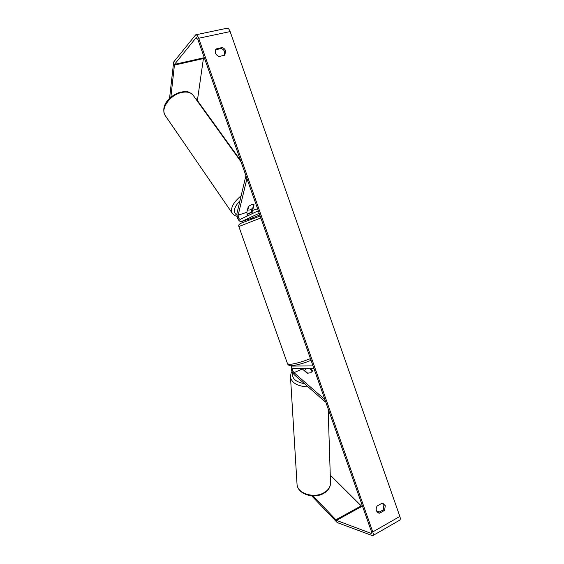 <?xml version="1.0" encoding="UTF-8"?>
<svg xmlns="http://www.w3.org/2000/svg" width="564" height="564" viewBox="0 0 564 564"><rect width="100%" height="100%" fill="white"/><g stroke="black" fill="none" stroke-linecap="round" stroke-linejoin="round"><path stroke-width="0.85" d="M309.812 368.377L312.639 370.745L310.82 372.755L307.147 373.192L301.662 368.355M293.978 372.663L324.913 399.629L325.04 401.695L294.147 374.658C291.292 371.056 290.523 368.186 291.842 366.064L313.027 365.923L313.894 368.384L292.822 368.362C292.159 369.427 292.547 370.858 293.978 372.663L302.248 369.018M325.04 401.695L325.555 401.455M253.024 213.27L252.559 210.442L254.054 204.739L251.452 204.591L248.28 206.607L246.828 212.318L247.688 215.808M249.514 218.938L258.862 215.385M238.156 215.159L246.947 178.591L245.671 176.701L236.965 213.326C236.986 218.007 238.318 220.827 240.955 221.786L259.186 213.284L258.298 210.767L240.151 219.389C238.833 218.91 238.17 217.5 238.156 215.159L246.828 212.318M252.052 213.735L251.234 209.399M245.671 176.701L246.221 176.532M248.717 206.184L247.786 210.062L250.071 209.942L252.735 208.306L253.729 204.52M247.786 210.062L247.504 209.66M251.452 204.591L248.752 206.241M215.603 49.766L221.166 48.532L222.096 47.517C223.788 48.032 224.965 49.146 225.642 50.866L224.796 55.194L219.043 56.499C215.406 54.743 214.426 52.255 216.104 49.033L222.096 47.517M221.166 48.532C222.851 49.047 224.028 50.161 224.698 51.874L224.564 55.251M385.261 505.732L382.956 503.356L382.096 503.222L377.076 506.014C375.497 509.158 376.019 511.499 378.656 513.036L379.6 513.191L384.606 510.378L385.261 505.732M378.007 512.732L383.21 509.941L383.865 505.309L382.216 503.222M313.161 495.89L336.454 520.382L370.872 533.304L371.331 533.318L371.394 531.415L197.823 39.318L196.053 37.788L174.495 64.381L170.878 97.177M372.762 535.652L399.608 520.219C400.426 519.719 400.51 518.45 399.855 516.427L230.133 31.584C229.217 29.201 228.194 28.087 227.052 28.235L195.807 34.799M311.659 495.812L337.237 522.588L372.635 535.722C373.396 535.25 373.446 533.988 372.769 531.93L198.69 38.26C197.76 35.835 196.758 34.686 195.687 34.82L173.656 62.019L169.552 98.383M204.161 57.288L203.407 58.571L197.393 100.505M330.257 475.107L361.214 505.866L362.638 506.578M376.562 511.047L379.537 511.999M378.218 512.739L379.6 513.191M383.21 509.941L384.606 510.378M215.92 49.251L216.336 48.793M253.793 217.027L253.934 217.422L251.354 218.529M259.44 216.273L258.848 215.349M240.56 160.479L196.11 98.721L195.708 98.834M310.82 372.755L307.747 373.199L304.468 370.407L306.217 368.856L309.269 368.412L312.548 371.168M304.468 370.407L304.497 370.936M292.159 366.008L293.146 365.578M241.039 221.751L249.704 218.874M252.559 210.442L257.6 208.793M165.534 116.001L164.984 115.204C160.514 108.697 169.87 95.245 180.981 92.637C186.952 91.255 191.147 92.327 193.565 95.852L241.047 161.854M251.502 212.022L246.99 214.32M241.131 195.807C233.256 202.391 230.246 208.116 232.107 212.981L232.558 213.643M236.887 215.159C232.706 212.332 233.729 207.51 239.975 200.685M198.69 38.26L230.133 31.584M372.769 531.93L399.855 516.427M174.248 65.142L203.407 58.571M174.495 64.381L203.689 57.817M196.053 37.788L196.709 37.654M370.872 533.304L371.613 532.881M336.454 520.382L361.926 506.352M335.77 519.867L361.214 505.866M287.513 363.724L289.417 364.379C294.274 364.083 301.289 362.173 310.461 358.648M260.836 217.972L238.854 226.538M241.378 223.09L260.152 216.033M296.988 483.482L297.059 484.645C297.63 493.303 313.373 498.505 323.313 493.07C328.382 490.313 330.772 486.711 330.49 482.269L328.142 408.78M308.12 386.89C297.996 386.403 292.131 383.259 290.516 377.443L290.453 376.385M292.716 372.882C291.666 378.366 295.585 381.976 304.482 383.703M291.842 366.064L292.892 365.606M240.955 221.786L249.619 218.902M192.944 94.992C187.262 89.958 185.288 91.728 180.268 92.158M251.565 212.29L247.081 214.609M237.035 216.202C235.47 216.167 233.827 215.096 232.107 212.981L164.984 115.204C160.275 105.038 170.391 95.274 180.24 92.172M260.152 216.026L241.195 223.161C239.108 224.07 238.325 225.177 238.84 226.481L287.584 363.928C288.451 365.303 289.656 365.902 291.179 365.719C296.883 365.211 303.502 363.42 311.053 360.333M251.347 218.515L251.544 219.072M292.039 371.591C291.25 371.972 290.742 373.925 290.516 377.443L297.059 484.645C297.912 494.12 313.309 498.985 323.073 493.726M330.525 483.559C330.166 487.916 327.691 491.3 323.109 493.704"/></g></svg>
